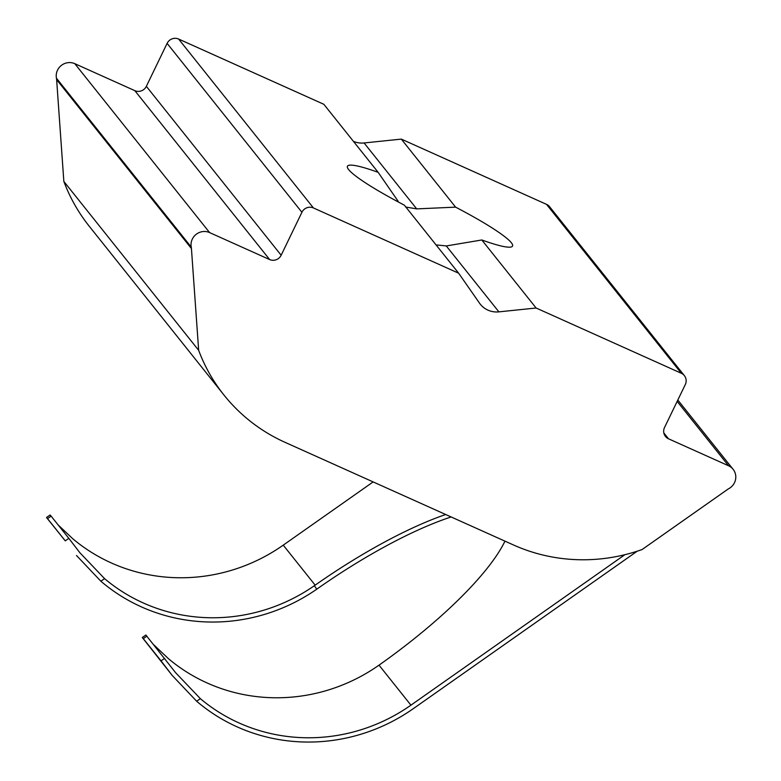 <?xml version="1.0" encoding="UTF-8"?>
<svg xmlns="http://www.w3.org/2000/svg" width="781" height="781" viewBox="0 0 781 781"><rect width="100%" height="100%" fill="white"/><g stroke="black" fill="none" stroke-linecap="round" stroke-linejoin="round"><path stroke-width="1.17" d="M405.642 207.014L416.693 208.878L455.606 207.141A91.689 10.622 25.8 0 1 512.531 246.064A91.689 10.622 25.8 0 1 481.809 239.972L446.283 245.947L437.028 244.98M734.491 482.697A13.101 12.642 -38.6 0 1 728.273 488.935L642.06 549.56A174.641 168.618 -38.6 0 1 513.478 544.972L284.997 442.31A174.641 168.618 -38.6 0 1 223.991 395.069A174.641 168.618 -38.6 0 1 198.657 350.318L191.433 248.543A13.101 12.642 141.4 0 0 191.238 247.089A13.101 12.642 -38.6 0 1 209.611 232.592L269.63 259.556A8.728 8.435 141.4 0 0 281.15 255.231L301.915 212.286A8.728 8.435 -38.6 0 1 313.435 207.951L458.652 273.213L479.524 303.165A21.829 21.077 141.4 0 0 480.315 304.229A21.829 21.077 141.4 0 0 498.893 311.863L536.108 308.007L681.325 373.269A8.728 8.435 -38.6 0 1 685.298 384.555L664.533 427.5A8.728 8.435 141.4 0 0 668.507 438.795L728.536 465.759A13.101 12.642 -38.6 0 1 734.491 482.697M47.524 518.633L46.509 517.5L50.082 514.991L51.097 516.114L47.524 518.633L65.262 540.852L68.835 538.343L79.867 552.723L104.566 578.633A174.641 168.618 141.4 0 0 314.352 585.721L315.163 585.154A196.47 51.077 145.1 0 1 445.678 514.513M46.509 517.5L65.262 540.852M451.115 516.954A196.47 51.077 145.1 0 0 317.574 588.61L316.764 589.177A179.005 172.826 -38.6 0 1 100.876 581.23L76.509 555.506M51.097 516.114L68.835 538.343M373.142 481.916L283.239 545.148A174.641 168.618 141.4 0 1 72.633 538.626L58.145 524.949M223.991 395.069L89.19 226.168A174.641 168.618 -38.6 0 1 63.847 181.417L56.632 79.633A13.101 12.642 141.4 0 0 56.437 78.188A13.101 12.642 -38.6 0 1 74.81 63.681L134.83 90.655A8.728 8.435 141.4 0 0 146.35 86.33L167.114 43.375A8.728 8.435 -38.6 0 1 178.634 39.05L323.851 104.303L378.15 172.337L398.105 201.215M481.809 239.972L536.108 308.007M378.15 172.337A91.689 10.622 25.8 0 0 347.428 166.255A91.689 10.622 25.8 0 0 404.353 205.169L458.652 273.213M353.422 141.351A21.829 21.077 141.4 0 0 364.092 142.962L401.307 139.106L455.606 207.141M401.307 139.106L546.524 204.358A8.728 8.435 -38.6 0 1 549.58 206.721L684.381 375.632M63.847 181.417L198.657 350.318M504.965 541.145A196.47 51.077 145.1 0 1 379.019 665.158L378.199 665.724A174.641 168.618 -38.6 0 1 168.413 658.647L153.925 644.96M146.877 636.134L143.304 638.643L142.298 637.521L145.862 635.002L175.647 672.734L200.346 698.644A174.641 168.618 141.4 0 0 410.943 705.165L624.878 554.705M637.159 551.23L413.354 708.621A179.005 172.826 -38.6 0 1 196.656 701.24L172.289 675.526L161.042 660.863L164.615 658.354M143.304 638.643L161.042 660.863M142.298 637.521L172.289 675.526M283.239 545.148L315.163 585.154M446.283 245.947L498.893 311.863M56.632 79.633L191.433 248.543M56.437 78.188L191.238 247.089M74.81 63.681L209.611 232.592M134.83 90.655L269.63 259.556M146.35 86.33L281.15 255.231M167.114 43.375L301.915 212.286M178.634 39.05L313.435 207.951M364.092 142.962L416.693 208.878M546.524 204.358L681.325 373.269M663.83 432.928L668.507 438.795M677.156 401.395L728.536 465.759M379.019 665.158L410.943 705.165M200.346 698.644L196.656 701.24M314.352 585.721L316.764 589.177M104.566 578.633L100.876 581.23M677.82 400.028L733.105 469.303"/></g></svg>
